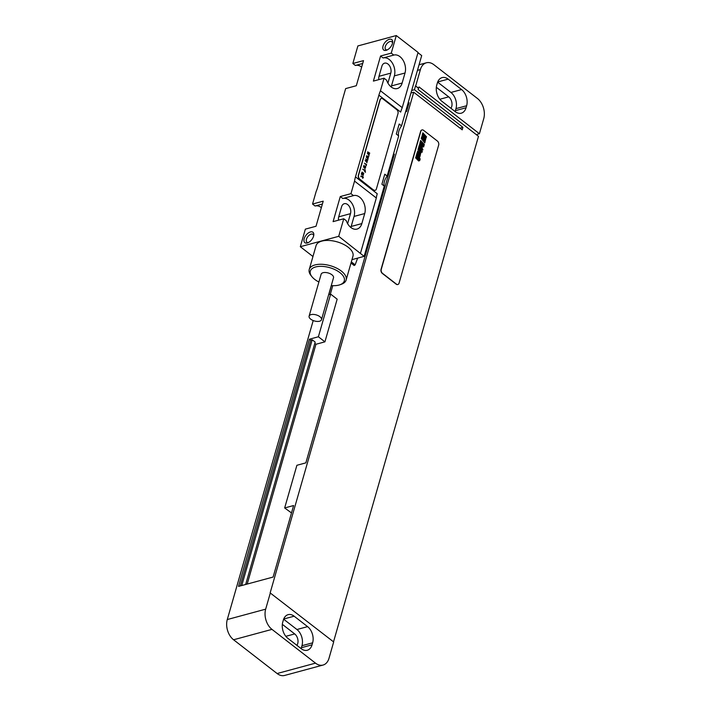 <?xml version="1.0" encoding="UTF-8"?>
<svg xmlns="http://www.w3.org/2000/svg" width="711" height="711" viewBox="0 0 711 711"><rect width="100%" height="100%" fill="white"/><g stroke="black" fill="none" stroke-linecap="round" stroke-linejoin="round"><path stroke-width="1.07" d="M419.063 64.763L426.378 62.79A14.984 10.123 74.9 0 1 433.888 64.71L477.428 98.474A14.984 10.123 74.9 0 1 483.729 118.693L479.41 133.748L419.046 86.946L418.477 88.253L415.508 85.951L418.69 88.2M426.378 62.79A14.984 10.123 74.9 0 0 420.397 69.58L415.722 85.898M466.638 105.743A11.989 8.105 74.9 0 0 461.599 89.568L448.143 79.134A11.989 8.105 74.9 0 0 442.126 77.597A11.989 8.105 74.9 0 0 437.345 83.036L436.767 85.036A11.989 8.105 74.9 0 0 441.807 101.22L455.262 111.654A11.989 8.105 74.9 0 0 461.27 113.191A11.989 8.105 74.9 0 0 466.06 107.752L466.638 105.743L455.964 108.632A11.989 8.105 74.9 0 0 450.934 92.448L437.638 82.147M455.102 111.52A11.989 8.105 74.9 0 0 455.396 110.64L455.964 108.632M450.925 108.285A7.199 4.861 74.9 0 0 448.703 96.856L436.821 87.649A7.199 4.861 74.9 0 0 436.341 87.311M411.696 90.457L414.424 89.719L415.508 85.951M313.204 320.545L227.271 619.548A14.984 10.123 -105.1 0 0 233.572 639.767L277.112 673.53L315.515 663.141A14.984 10.123 74.9 0 0 323.025 665.061A14.984 10.123 74.9 0 0 329.006 658.27L333.681 641.953L270.144 592.903L413.704 92.226L462.194 129.829L462.914 127.313L414.424 89.719M410.976 92.963L413.704 92.226M270.358 592.85L265.674 609.158A14.984 10.123 74.9 0 0 271.975 629.377L315.515 663.141M328.678 294.638L330.624 294.114L337.156 299.18L324.927 341.84L318.395 336.774L330.624 294.114M291.501 512.933L284.658 507.956L293.616 505.53L273.113 577.056L238.549 586.397L309.436 339.2L318.395 336.774M284.658 507.956L296.896 465.287L305.854 462.861L394.365 154.18L393.343 154.456M405.581 111.787L406.603 111.511L409.118 102.731L408.096 103.006M309.436 339.2L310.716 340.196L240.256 585.944M314.813 343.377L315.96 344.266L324.927 341.84M310.716 340.196L312.209 339.796L315.177 342.098L245.677 584.469M332.766 285.662L330.322 294.194M405.972 110.409L406.994 110.134M392.25 161.584L391.397 161.246M315.96 344.266L247.206 584.06M312.209 339.796L241.749 585.535M331.388 285.573L328.802 294.603M333.521 641.829L478.476 136.316L418.112 89.506L418.477 88.253M421.934 129.962A2.995 2.026 74.9 0 0 421.827 129.989A2.995 2.026 74.9 0 0 420.636 131.339L381.052 269.371A2.995 2.026 74.9 0 0 382.314 273.415L396.169 284.16A2.995 2.026 74.9 0 0 397.671 284.542A2.995 2.026 74.9 0 0 397.778 284.516M479.41 133.748L476.263 134.601M323.025 665.061L284.622 675.45A14.984 10.123 -105.1 0 1 277.112 673.53M294.141 616.197A11.989 8.105 74.9 0 0 288.133 614.66A11.989 8.105 74.9 0 0 283.342 620.099L282.765 622.107A11.989 8.105 74.9 0 0 287.804 638.282L301.26 648.716A11.989 8.105 74.9 0 0 307.276 650.254A11.989 8.105 74.9 0 0 312.058 644.815L312.636 642.815A11.989 8.105 74.9 0 0 307.596 626.631L294.141 616.197L283.716 619.014M301.1 648.592A11.989 8.105 74.9 0 0 301.393 647.703L301.971 645.695A11.989 8.105 74.9 0 0 296.931 629.519L283.636 619.21M296.922 645.357A7.199 4.861 74.9 0 0 294.701 633.928L282.827 624.72A7.199 4.861 74.9 0 0 282.338 624.374M459.981 128.113L462.914 127.313M438.66 145.097A2.995 2.026 74.9 0 0 437.398 141.054L423.543 130.309A2.995 2.026 74.9 0 0 422.041 129.926A2.995 2.026 74.9 0 0 420.85 131.286L381.265 269.318A2.995 2.026 74.9 0 0 382.527 273.362L396.382 284.107A2.995 2.026 74.9 0 0 397.884 284.489A2.995 2.026 74.9 0 0 399.075 283.129L438.66 145.097M396.285 35.55L391.254 53.121L380.581 56L373.391 81.098L384.056 78.21L380.456 90.759A29.978 16.477 -52.2 0 0 378.892 95.176L400.666 112.062A29.978 16.477 -52.2 0 1 402.23 107.645L418.059 52.427L396.285 35.55L357.882 45.939L352.852 63.501L363.517 60.622L356.318 85.72L345.653 88.599L342.053 101.149A29.978 16.477 -52.2 0 1 341.129 105.397L317.71 187.082A29.978 16.477 -52.2 0 1 316.146 191.499L312.547 204.048L315.08 206.012L322.394 204.03M352.852 63.501L355.376 65.465L362.69 63.492M361.65 67.11A12.14 8.203 74.9 0 0 355.491 65.439M321.354 207.656A12.14 8.203 74.9 0 0 315.195 205.977M312.547 204.048L323.212 201.16L316.022 226.258L305.348 229.138L300.318 246.708L312.947 256.511M378.892 95.176L355.473 176.87A29.978 16.477 -52.2 0 0 354.549 181.109L350.95 193.659L340.285 196.547L333.086 221.636L343.76 218.757L338.72 236.319L364.13 256.36L384.278 186.086A10.789 5.928 127.8 0 1 387.157 176.052L398.667 135.899A10.789 5.928 127.8 0 1 401.546 125.856L421.694 55.582L417.979 52.703M300.318 246.708L338.72 236.319M386.144 50.33A6.595 3.626 127.8 0 1 383.033 46.082A6.595 3.626 127.8 0 1 389.308 39.292A6.595 3.626 127.8 0 1 392.659 42.349A6.595 3.626 127.8 0 1 386.571 50.197A6.595 3.626 127.8 0 1 386.144 50.33M307.294 242.966A6.595 3.626 127.8 0 1 304.184 238.718A6.595 3.626 127.8 0 1 310.458 231.928A6.595 3.626 127.8 0 1 313.8 234.986A6.595 3.626 127.8 0 1 307.712 242.833A6.595 3.626 127.8 0 1 307.294 242.966M401.546 125.856L399.173 124.016L396.294 134.05L398.667 135.899M387.157 176.052L384.775 174.213L381.905 184.247L384.278 186.086M351.972 259.648L364.13 256.36M357.642 258.111L355.162 264.848L354.194 265.523L350.994 263.043M381.265 98.527A2.995 2.026 74.9 0 0 381.149 98.553A2.995 2.026 74.9 0 0 379.958 99.913L358.371 175.199A2.995 2.026 74.9 0 0 359.624 179.243L373.479 189.988A2.995 2.026 74.9 0 0 374.981 190.37A2.995 2.026 74.9 0 0 375.088 190.344M331.282 285.564A17.686 8.692 -164 0 0 340 284.747L341.44 284.231A19.188 9.43 -164 0 0 346.124 280.045L352.958 256.2A19.188 9.43 -164 0 0 348.168 247.224A19.188 9.43 -164 0 0 328.944 240.46A19.188 9.43 -164 0 0 316.075 245.624L309.232 269.469A19.188 9.43 -164 0 0 310.983 275.504L311.933 276.703A17.686 8.692 -164 0 0 314.733 279.414A17.686 8.692 -164 0 0 318.892 282.018M355.473 176.87L377.239 193.748A29.978 16.477 -52.2 0 0 376.323 197.987L360.486 253.205M376.323 197.987L354.549 181.109M384.056 78.21L386.588 80.174A12.14 8.203 74.9 0 0 397.298 88.546A12.14 8.203 74.9 0 0 402.142 83.036L405.021 73.002A12.14 8.203 74.9 0 0 402.941 60.044A12.14 8.203 74.9 0 0 393.841 55.067A12.14 8.203 74.9 0 0 393.778 55.085L383.113 57.964L380.581 56M391.254 53.121L393.778 55.085M402.23 107.645L380.456 90.759M343.76 218.757L346.284 220.721A12.14 8.203 74.9 0 0 357.002 229.084A12.14 8.203 74.9 0 0 361.846 223.583L364.725 213.54A12.14 8.203 74.9 0 0 362.646 200.582A12.14 8.203 74.9 0 0 353.536 195.605A12.14 8.203 74.9 0 0 353.483 195.623L342.818 198.511L340.285 196.547M350.95 193.659L353.483 195.623M391.139 86.929A12.14 8.203 74.9 0 0 391.477 85.924L394.356 75.881A12.14 8.203 74.9 0 0 392.294 62.968A12.14 8.203 74.9 0 0 383.229 57.938M387.93 83.116L390.792 73.126A6.746 4.559 74.9 0 0 389.637 65.927A6.746 4.559 74.9 0 0 384.58 63.163A6.746 4.559 74.9 0 0 381.887 66.221L379.007 76.255A6.746 4.559 74.9 0 0 378.812 79.632M350.843 227.467A12.14 8.203 74.9 0 0 351.181 226.462L354.06 216.428A12.14 8.203 74.9 0 0 351.998 203.506A12.14 8.203 74.9 0 0 342.924 198.476M347.626 223.654L350.496 213.664A6.746 4.559 74.9 0 0 349.341 206.466A6.746 4.559 74.9 0 0 344.284 203.702A6.746 4.559 74.9 0 0 341.591 206.759L338.712 216.793A6.746 4.559 74.9 0 0 338.507 220.17M346.124 280.045A19.188 9.43 -164 0 0 341.333 271.06A19.188 9.43 -164 0 0 322.101 264.296A19.188 9.43 -164 0 0 309.232 269.469M340 284.747A17.686 8.692 -164 0 0 339.902 272.606A17.686 8.692 -164 0 0 317.568 266.563A17.686 8.692 -164 0 0 311.933 276.703M321.496 319.701L333.512 277.788A6.443 3.164 -164 0 0 331.904 274.766A6.443 3.164 -164 0 0 325.442 272.5A6.443 3.164 -164 0 0 321.123 274.233L309.107 316.146A6.443 3.164 -164 0 0 310.716 319.159A6.443 3.164 -164 0 0 317.168 321.434A6.443 3.164 -164 0 0 321.496 319.701A6.443 3.164 -164 0 0 319.888 316.679A6.443 3.164 -164 0 0 313.427 314.413A6.443 3.164 -164 0 0 309.107 316.146M373.693 189.935A2.995 2.026 74.9 0 0 375.195 190.317A2.995 2.026 74.9 0 0 376.395 188.957L397.982 113.662A2.995 2.026 74.9 0 0 396.72 109.618L382.865 98.882A2.995 2.026 74.9 0 0 381.363 98.5A2.995 2.026 74.9 0 0 380.172 99.851L358.584 175.146A2.995 2.026 74.9 0 0 359.837 179.19L373.479 189.988M387.326 49.859A4.95 2.72 127.8 0 1 385.789 49.566A4.95 2.72 127.8 0 1 385.833 45.282A4.95 2.72 127.8 0 1 390.001 41.514A4.95 2.72 127.8 0 1 391.85 41.745A4.95 2.72 127.8 0 1 392.525 43.158M308.467 242.504A4.95 2.72 127.8 0 1 306.93 242.202A4.95 2.72 127.8 0 1 306.983 237.918A4.95 2.72 127.8 0 1 311.151 234.15A4.95 2.72 127.8 0 1 312.991 234.381A4.95 2.72 127.8 0 1 313.667 235.794M425.8 137.116L424.671 135.908L425.8 137.116M426.529 136.779L422.823 132.824L422.583 133.677L424.103 135.392L422.503 133.952L422.254 134.806L425.871 138.423L426.529 136.779M424.565 140.36L425.231 140.84L425.693 139.205L424.218 137.516L423.232 137.827L422.325 136.69L423.427 137.685L423.676 136.814L422.201 135.472L421.721 137.099L423.436 139.027L424.245 138.609L424.982 139.338L424.254 138.912L424.565 140.36M425.16 141.542L421.454 137.596L421.214 138.449L424.769 142.92L425.16 141.542M424.325 144.475L420.619 140.52L420.228 141.889L423.596 144.813L423.445 145.328L423.934 145.844L424.325 144.475M423.818 146.244L420.112 142.289L419.899 143.018L423.605 146.973L423.818 146.244M421.427 146.084L422.165 147.035L421.427 146.084M421.001 145.639L420.725 146.617L422.272 148.048L422.254 146.004L419.846 143.649L419.454 145.035L420.423 146.288L419.952 144.671L421.001 145.639M422.903 149.408L419.206 145.462L419.001 146.146L420.432 147.675L418.903 146.51L418.681 147.266L421.73 150.403L420.912 148.235L422.707 150.101L422.903 149.408M422.307 151.505L418.663 147.808L418.308 148.572L421.33 151.799L422.094 152.234L422.307 151.505M420.085 152.998L420.681 153.469L421.25 152.056L418.237 148.839L418.024 149.568L420.574 152.323L419.748 151.719L420.085 152.998M419.943 154.109L417.899 151.976L419.943 154.109M420.139 153.363L417.739 151.008L417.339 152.394L419.65 155.078L420.165 155.407L420.477 154.847L420.139 153.363M418.939 157.015L419.534 157.487L420.112 156.038L417.09 152.821L416.886 153.549L419.437 156.429L416.815 153.789L416.602 154.527L418.939 157.015M419.508 158.153L416.486 154.936L416.273 155.665L419.294 158.891L419.508 158.153M420.192 158.891L419.757 158.42L419.979 159.619L420.192 158.891M419.863 160.028L416.157 156.073L415.962 156.767L417.384 158.295L415.855 157.122L415.642 157.878L418.69 161.015L417.864 158.855L419.668 160.722L419.863 160.028M369.773 153.167L367.685 151.834L368.849 153.692L367.32 153.087L369.053 155.673L367.907 153.736L369.409 154.42L368.245 152.563L369.773 153.167M368.76 156.696L366.556 155.753L367.818 157.3L366.201 157.007L368.04 159.202L366.903 157.264L368.405 157.949L367.24 156.091L368.76 156.696M367.747 160.224L365.658 158.891L366.805 160.828L365.187 160.535L367.027 162.73L365.889 160.793L367.391 161.477L366.227 159.619L367.747 160.224M364.423 163.21L365.685 164.188L366.156 165.796L366.556 164.383L364.423 163.21M365.356 166.418L364.752 168.534L365.57 167.832L365.596 166.125L363.845 167.361L364.156 165.21L363.499 166.418L364.032 167.796L365.356 166.418M362.717 169.165L364.485 170.533L364.53 171.44L365.054 170.978L365.436 172.329L365.072 169.556L364.592 170.142L362.717 169.165M361.277 174.186L363.223 175.217L363.739 173.129L362.948 174.808L363.045 172.871L362.032 172.089L361.277 174.186M362.503 174.471L361.899 173.617L362.237 172.444L362.503 174.471M360.85 176.737L361.224 176.257L362.574 177.208L362.574 178.265L362.823 177.403L363.33 177.794L362.868 176.186L362.681 176.808L361.126 175.795L360.85 176.737M417.455 70.38L420.397 69.58M461.599 89.568L450.934 92.448M466.06 107.752L455.396 110.64M448.143 79.134L437.718 81.952M436.821 87.649L436.296 87.791M448.703 96.856L439.833 99.256M265.674 609.158L227.271 619.548M307.596 626.631L296.931 629.519M312.636 642.815L301.971 645.695M312.058 644.815L301.393 647.703M282.827 624.72L282.294 624.862M294.701 633.928L285.831 636.327M271.975 629.377L233.572 639.767M351.332 261.879L355.162 264.848M405.021 73.002L394.356 75.881M402.142 83.036L391.477 85.924M378.99 76.317L390.792 73.126M338.694 216.855L350.496 213.664M364.725 213.54L354.06 216.428M361.846 223.583L351.181 226.462"/></g></svg>
